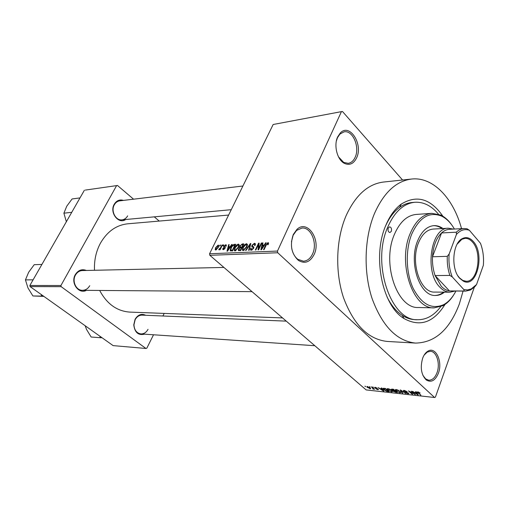 <?xml version="1.0" encoding="UTF-8"?>
<svg xmlns="http://www.w3.org/2000/svg" width="509" height="509" viewBox="0 0 509 509"><rect width="100%" height="100%" fill="white"/><g stroke="black" fill="none" stroke-linecap="round" stroke-linejoin="round"><path stroke-width="0.76" d="M422.655 358.221C423.946 354.811 425.715 352.451 427.967 351.14C435.755 346.215 442.925 361.74 438.383 373.262C435.246 380.643 431.206 382.876 426.256 379.969C421.229 374.809 420.033 367.555 422.655 358.221M422.909 375.387L425.689 378.938L428.718 380.198C432.281 380.268 435.042 377.767 437.015 372.696C440.431 363.852 436.633 351.363 430.429 351.305L427.286 352.069L424.118 355.129M293.299 234.496L296.976 229.343C307.474 219.163 321.319 239.917 314.155 254.443C310.102 262.199 304.834 264.171 298.357 260.366C291.396 253.679 289.71 245.058 293.299 234.496M291.74 248.481C292.732 253.329 294.775 256.95 297.867 259.329L303.428 261.2C307.385 260.92 310.445 258.457 312.615 253.819C317.686 243.334 311.037 226.969 301.952 228.051L296.575 230.418L293.152 235.222L291.441 241.794M337.683 136.864L340.317 132.964C349.658 122.796 363.375 144.238 356.624 157.841C353.64 163.828 349.556 165.667 344.37 163.357C337.232 159.902 333.51 145.351 337.683 136.864M338.504 156.855L343.702 162.409L348.251 163.332C351.216 162.848 353.52 160.831 355.148 157.275C360.124 147.133 352.724 129.865 344.071 131.85L339.923 134.077L337.467 137.716L336.379 140.968M144.543 334.171C138.333 335.622 134.739 332.511 133.765 324.844L135.082 319.308C137.907 314.696 141.445 313.353 145.708 315.281M286.274 321.134L142.081 315.128C139.154 315.135 136.851 316.655 135.165 319.69L133.95 324.793C134.319 330.131 136.641 333.179 140.923 333.923C143.952 333.974 146.318 332.441 148.03 329.31M86.473 290.34C78.723 294.616 70.261 282.858 75.313 274.612C78.182 270.171 81.873 268.784 86.384 270.457M223.915 267.435L82.42 270.546C79.474 270.705 77.152 272.213 75.466 275.07C71.763 281.21 76.127 290.582 82.509 290.315C85.588 290.219 87.993 288.686 89.718 285.721M125.704 219.513C118.508 224.704 109.187 212.463 114.239 204.243C116.561 200.533 119.653 199.254 123.502 200.4M242.908 186.008L119.8 200.845C117.484 201.182 115.664 202.487 114.347 204.764C110.599 210.904 115.67 220.811 121.995 219.856C124.419 219.564 126.302 218.227 127.657 215.861M445.012 304.42C433.662 322.585 420.014 327.3 404.063 318.57C382.221 305.775 372.136 256.409 385.784 225.423C389.773 215.861 394.946 208.747 401.296 204.084C416.801 194.597 430.665 198.644 442.881 216.236M438.44 214.162C431.454 205.744 423.577 201.78 414.803 202.27L412.093 202.499C407.741 202.868 403.554 204.503 399.54 207.405C393.82 211.617 389.099 217.954 385.383 226.41M461.548 228.656C453.392 198.249 432.949 176.553 411.539 179.047C396.212 181.039 383.875 192.491 374.522 213.405C364.342 237.684 363.292 271.634 372.022 298.338C382.227 326.123 396.727 341.043 415.509 343.085C435.01 342.71 449.632 329.66 459.36 303.937L463.063 291.116M411.539 179.047L383.334 182.063C367.943 184.061 355.556 195.214 346.171 215.536C335.953 239.115 334.884 272.035 343.6 297.943C353.8 324.907 368.331 339.408 387.19 341.437L415.509 343.085M228.617 215.059L127.778 223.801C116.357 225.054 107.265 231.474 100.502 243.06C96.074 251.281 94.07 260.353 94.496 270.279M99.669 290.448C106.922 303.994 117.006 311.209 129.916 312.106L282.54 317.921M369.954 387.152L369.426 386.694L370.062 386.878M372.747 388.113L371.354 386.904L371.837 386.955L374.522 389.29L372.912 389.041L372.664 388.723L373.262 388.679L372.855 387.839M373.262 387.508L372.734 387.05L373.371 387.234M374.802 387.903L374.49 387.521L375.108 387.266L377.156 388.151L375.457 387.597L375.216 387.89L378.505 389.468L377.907 389.697L376.017 388.908L377.901 389.258L374.802 387.903L375.044 387.26M381.896 388.882L381.216 387.96L381.737 388.011L383.926 391.09L383.411 391.033L378.155 387.629L380.198 388.698L381.896 388.882L382.055 388.462M387.928 388.641L389.939 389.309L392.547 391.472L391.701 391.981L387.896 390.104L387.063 388.984L387.928 388.641M396.199 389.525L398.242 390.199L400.844 392.369L399.979 392.891L396.136 390.995L395.315 389.875L396.199 389.525M417.857 391.841L420.154 393.012L417.946 392.382L420.905 395.162L417.883 392.833L417.265 392.121L417.857 391.841M277.742 252.75L434.591 397.51L366.136 389.919L209.842 255.314L209.581 253.756L273.168 124.495L341.431 111.636L277.475 251.058L277.742 252.75L209.842 255.314M416.26 392.592L415.618 391.644L416.171 391.701L418.239 394.863L417.685 394.806L412.335 391.294L414.441 392.394L416.26 392.592L416.438 392.108M414.154 393.832L411.208 391.173L415.408 394.551L409.7 391.593L412.646 394.252L412.125 394.195L408.447 390.874L414.154 393.832L414.269 393.521M403.701 391.173L403.37 390.753L404.235 390.384L407.2 391.688L404.623 390.766L404.21 391.224L408.899 393.444L408.103 393.788L405.457 392.636L408.224 393.202L403.701 391.173L404 390.365M402.237 393.107L400.157 389.989L400.659 390.04L405.864 393.502L400.876 390.403L402.772 393.164L402.237 393.107L402.409 392.636M391.561 389.913L391.154 389.417L392.006 389.111L393.572 389.283L397.255 392.554L393.381 391.415L393.152 390.791L391.561 389.913L391.866 389.099M383.881 389.684L383.003 388.641L385.338 388.399L389.029 391.65L386.789 391.351L383.881 389.684L384.002 389.379M367.447 387.527L366.773 386.757L367.358 386.439L370.73 388.526L370.145 388.851L367.562 387.228M365.449 386.668L364.915 386.21L365.551 386.401M402.555 180.008L342.474 111.49L341.431 111.636M219.64 246L220.098 245.071L220.569 245.045L220.111 245.981L219.64 246M220.779 247.444L221.981 244.975L222.458 244.95L220.13 249.728L219.653 249.747L220.028 248.984L219.048 249.855L218.724 249.62L220.779 247.444L221.103 247.73M222.878 245.841L223.336 244.905L223.814 244.88L223.356 245.822L222.878 245.841M223.845 246.305L225.754 244.702L226.346 245.001L226.168 246.184L225.652 246.292L225.385 245.389L224.38 246.159L224.291 246.591L225.264 247.317L225.099 248.246L223.356 249.664L222.757 249.353L222.923 248.347L223.438 248.239L223.674 248.984L224.577 248.367L223.636 247.323L223.845 246.305L225.296 247.584M230.291 246.49L231.665 244.492L232.174 244.466L227.491 251.179L226.982 251.198L228.656 244.638L229.158 244.613L228.624 246.572L230.583 246.744M238.358 244.072L239.268 245.045L238.657 247.323L235.056 250.943L234.223 250.428L234.821 247.584L236.462 245.16L238.358 244.072L239.255 244.874M246.528 243.658L247.469 244.644L246.859 246.948L243.219 250.6L242.354 250.053L242.952 247.209L244.6 244.759L246.528 243.658L247.457 244.498M268.008 242.583L268.612 243.028L268.148 244.683L267.575 244.797L267.607 243.391L266.799 243.945L264.069 249.639L263.541 249.658L265.736 244.95L268.008 242.583L268.618 243.143M209.581 253.756L277.475 251.058M264.273 244.867L265.692 242.787L266.245 242.755L261.416 249.747L260.869 249.773L262.428 242.952L262.975 242.92L262.466 244.956L264.591 245.153M258.731 248.513L261.308 243.003L261.83 242.978L258.604 249.868L258.044 249.894L258.445 244.473L255.862 249.983L255.34 250.008L258.566 243.143L259.126 243.117L258.731 248.513L259.087 248.837M251.955 245.313L254.481 243.257L255.403 243.786L255.092 245.478L254.538 245.593L254.735 244.466L254.061 244.059L252.47 245.274L252.349 245.993L253.826 247.062L253.609 248.322L251.268 250.263L250.428 249.792L250.689 248.284L251.242 248.176L251.064 249.168L251.624 249.461L253.107 248.322L253.266 247.597L251.726 246.566L251.955 245.313L252.337 245.656M245.542 250.415L250.352 243.556L250.848 243.531L249.13 250.269L248.602 250.288L250.256 244.333L246.07 250.396L245.542 250.415M239.841 246L242.297 243.957L243.836 243.881L240.623 250.625L238.307 250.339L238.524 249.054L239.733 247.616L239.841 246L240.203 246.324M230.832 247.807C231.614 245.93 232.772 244.778 234.293 244.358L235.724 244.288L232.511 250.962L230.17 250.619L230.832 247.807L231.169 248.106M215.631 247.648L218.157 245.083L218.73 245.414L218.266 247.476L215.752 250.002L215.186 249.671L215.631 247.648L215.956 247.934M434.591 397.51L435.43 397.077L474.312 287.261M387.094 297.046C391.217 305.311 396.231 311.406 402.155 315.345C406.303 318.042 410.559 319.474 414.924 319.633L417.647 319.728C426.434 319.798 434.107 315.459 440.679 306.711M85.283 190.092L117.496 185.486L85.283 190.092M159.228 221.071L154.278 216.853M133.562 199.191L117.496 185.486M30.069 286.586L113.113 345.611L145.949 348.48L61.156 286.662L30.069 286.586L29.859 285.485L84.379 190.251M29.859 285.485L60.934 285.504L116.58 185.651M145.949 348.48L146.821 348.194L153.527 334.776M162.912 316L164.197 313.417M60.934 285.504L61.156 286.662M266.016 243.086L265.692 242.787M262.867 243.353L262.428 242.952M263.28 245.707L262.466 244.956M262.294 247.718L263.719 245.688L262.262 245.752L261.441 249.041L262.294 247.718L262.612 248.017M261.664 243.334L261.308 243.003M258.986 244.969L258.445 244.473M259.087 243.614L258.566 243.143M255.454 244.148L254.481 243.257M251.083 248.64L250.689 248.284M252.19 249.97L251.624 249.461M253.45 248.634L253.107 248.322M253.73 248.042L253.272 247.635M250.752 243.913L250.352 243.556M243.296 247.52L242.952 247.209M244.937 245.064L244.6 244.759M243.595 249.811L246.362 246.96L246.801 244.867L246.152 244.447L243.442 247.202L242.952 249.378L244.148 250.307M246.706 247.266L246.362 246.96M238.906 249.391L238.524 249.054M240.089 247.934L239.733 247.616M240.502 249.855L241.463 247.838L239.974 247.966L239.071 248.92L238.918 249.696L240.84 250.161M241.807 248.144L241.463 247.838M241.839 247.05L242.965 244.689L241.355 244.854L240.343 245.974L240.178 246.846L242.182 247.355M243.308 244.994L242.965 244.689M241.87 248.004L240.859 247.094M235.164 247.883L234.821 247.584M236.793 245.453L236.462 245.16M235.432 250.161L238.167 247.336L238.606 245.243L237.989 244.848L235.304 247.578L234.808 249.754L235.979 250.644M238.505 247.635L238.167 247.336M235.266 245.23L234.293 244.358M232.397 250.205L234.859 245.09L232.289 246.159L231.315 247.794L230.781 249.957L232.734 250.498M235.196 245.389L234.859 245.09M232.358 250.969L231.531 250.237M231.869 250.994L230.901 250.135M229.056 244.994L228.656 244.638M229.432 247.285L228.624 246.572M228.369 249.225L229.756 247.272L228.407 247.336L227.536 250.498L228.369 249.225L228.668 249.493M226.384 245.262L225.754 244.702M225.296 247.476L224.482 246.75M223.324 248.704L222.923 248.347M224.145 249.391L223.674 248.984M223.661 245.192L223.336 244.905M222.306 245.255L221.981 244.975M220.352 249.27L220.028 248.984M219.703 249.378L219.194 248.933M220.594 248.761L220.212 248.424M220.416 245.351L220.098 245.071M218.781 245.631L218.157 245.083M216.096 249.321L217.795 247.501L218.164 245.968L217.814 245.758L216.121 247.584L215.746 249.111L216.535 249.709M420.491 394.78L420.377 395.099M417.87 394.297L417.685 394.806M417.087 393.883L416.515 392.967L415.045 392.808L417.539 394.488L417.272 393.381M416.686 392.49L416.515 392.967M417.704 394.042L417.539 394.488M415.166 392.477L415.045 392.808M414.969 394.157L414.848 394.494M408.422 392.923L408.103 393.788M396.256 390.67L396.136 390.995M399.546 392.509L400.201 392.14L399.495 391.319L396.638 389.913L396.002 390.301L397.701 391.828L399.546 392.509M395.811 392.064L395.69 392.382M393.673 390.638L393.381 391.415M396.32 392.121L395.226 391.141L393.622 391.173L395.442 392.025L396.435 391.822M393.915 390.664L393.781 391.014M394.793 390.759L393.495 389.614L391.815 389.665L393.801 390.651L394.901 390.467M392.089 389.124L391.955 389.48M392.554 389.175L392.426 389.493M388.011 389.786L387.896 390.104M391.268 391.606L391.911 391.243L391.192 390.422L388.361 389.022L387.743 389.398L389.449 390.925L391.268 391.606M388.1 391.217L385.275 388.73L383.633 388.882L386.446 390.982L388.208 390.931M384.505 388.31L384.384 388.634M383.576 390.594L383.411 391.033M382.774 390.136L382.164 389.245L380.796 389.092L383.245 390.721L382.94 389.703M382.316 388.831L382.164 389.245M383.392 390.339L383.245 390.721M380.917 388.774L380.796 389.092M378.149 389.073L377.907 389.697M373.332 388.252L373.205 388.583M370.425 388.113L370.145 388.851M369.769 388.52L370.1 388.297L369.61 387.737L367.403 386.986L369.769 388.52M388.246 228.051C387.693 230.539 388.246 232.04 389.919 232.549L391.306 231.315C391.854 228.821 391.294 227.326 389.62 226.823L388.246 228.051M442.957 228.522C440.056 226.441 437.021 225.481 433.865 225.64C427.006 226.295 421.592 231.372 417.622 240.872C408.301 262.631 419.836 296.632 435.558 295.468C438.72 295.474 441.697 294.367 444.497 292.147M435.087 295.455C438.084 295.354 440.909 294.247 443.562 292.141M454.397 229.044C450.821 222.827 446.533 218.514 441.538 216.09C429.291 211.318 419.321 217.4 411.635 234.35C405.279 250.313 405.953 273.059 413.225 288.488C421.745 304.433 431.899 309.816 443.683 304.637C448.55 301.971 452.622 297.453 455.899 291.072M453.85 294.673C450.764 299.737 447.125 303.409 442.938 305.68L434.113 307.862C412.939 309.281 397.325 263.14 410.089 233.739C415.446 221.084 422.686 214.283 431.823 213.328L440.743 215.078C445.038 217.146 448.849 220.632 452.177 225.551M431.823 213.328L416.158 214.442C406.99 215.39 399.718 222.096 394.341 234.56C381.54 263.497 397.166 308.887 418.411 307.506L434.113 307.862M414.803 202.27C403.446 203.549 394.386 211.922 387.629 227.396C371.309 263.827 390.995 321.262 417.647 319.728M454.906 291.065L449.943 292.185L434.711 292.077C420.491 293.159 410.069 262.498 418.462 242.85C422.05 234.242 426.962 229.648 433.191 229.063L448.391 228.223L453.404 229.095M442.022 228.573C439.267 226.6 436.398 225.633 433.401 225.672M99.929 336.239L100.152 337.709L91.149 337.015L86.511 329.412L85.175 325.754M100.152 337.709L102.055 337.753M473.268 241.457C485.211 254.004 476.831 288.578 463.355 281.146L459.85 278.442C450.7 269.376 452.38 243.06 462.325 238.6C466.199 236.691 469.845 237.639 473.268 241.457M457.909 275.84L459.468 277.857L462.859 280.472L466.206 281.261C477.957 282.062 482.526 252.636 472.467 242.049C470.24 239.51 467.809 238.276 465.162 238.346L461.86 239.294L457.139 244.161M449.943 292.185C446.374 292.128 443.034 290.474 439.916 287.222C424.137 272.277 430.837 227.434 448.391 228.223M456.439 234.426L456.293 232.193C458.743 229.903 461.364 228.681 464.144 228.516L449.441 229.311C446.647 229.476 444.02 230.685 441.558 232.944C436.238 238.193 433.216 246.133 432.497 256.759C432.211 263.452 433.076 269.719 435.093 275.566L441.252 286.249C443.797 288.927 446.533 290.493 449.453 290.932L465.659 291.129L464.183 291.014L463.833 289.551L467.593 289.939L471.264 288.908L476.558 284.525L483.34 265.342C483.989 257.42 483.028 250.059 480.445 243.251L469.381 230.278C464.742 228.662 460.429 230.049 456.439 234.426L449.161 253.972C448.448 262.281 449.485 269.935 452.272 276.934L463.833 289.551M452.272 276.934L449.88 275.426L435.093 275.566L449.453 290.932L464.183 291.014M456.293 232.193L441.558 232.944L432.497 256.759L447.284 256.345L449.161 253.972M464.144 228.516L467.058 228.77L469.381 230.278M476.558 284.525L474.751 286.822L470.45 290.015L465.659 291.129M449.88 275.426C447.863 269.496 446.997 263.134 447.284 256.345M41.216 294.514L41.528 296.111L43.564 296.181M41.916 264.432L34.218 264.686L28.638 272.29L25.45 279.893L33.098 279.829M41.528 296.111L32.894 295.958L27.97 287.941L25.45 279.893M43.863 296.391L32.894 295.958M79.996 197.912L72.093 198.955L66.762 206.196L63.892 213.188L71.756 212.31M66.355 221.739L63.892 213.188M266.099 245.287L265.736 244.95M253.851 247.151L253.138 246.502M250.294 245.707L249.951 245.395M243.353 244.905L242.297 243.957M240.464 250.632L239.631 249.894M225.29 247.406L224.634 246.833M418.01 392.484L417.883 392.833M394.399 390.721L394.278 391.039M387.756 391.179L387.635 391.497M427.286 352.069L427.967 351.14M296.575 230.418L296.976 229.343M339.923 134.077L340.317 132.964M399.54 207.405L401.296 204.084M402.155 315.345L404.063 318.57M426.249 379.962L425.689 378.938M267.899 243.582L268.415 244.053M254.735 244.466L255.295 244.975M252.712 246.324L253.87 247.374M250.428 249.792L250.918 250.237M251.363 249.442L252.044 250.053M253.266 247.597L253.737 248.023M251.726 246.566L252.279 247.062M242.354 250.053L242.952 250.581M243.417 249.798L244.046 250.358M246.801 244.867L247.399 245.408M238.307 250.339L238.664 250.657M239.561 247.393L240.159 247.921M239.109 249.862L239.993 250.651M240.42 247.069L241.291 247.845M234.223 250.428L234.789 250.924M235.253 250.148L235.877 250.702M238.606 245.243L239.205 245.777M230.17 250.619L230.59 250.988M225.761 245.58L226.238 246M222.757 249.353L223.088 249.645M223.515 248.965L224.062 249.448M215.186 249.671L215.549 249.989M215.981 249.315L216.478 249.747M218.164 245.968L218.685 246.426M417.991 392.261L418.131 391.885M404.082 390.797L404.235 390.384M408.224 393.202L408.352 392.865M403.37 390.753L403.491 390.428M395.353 390.059L395.544 389.557M400.201 392.14L400.354 391.714M396.136 389.945L396.288 389.538M393.082 391.039L393.26 390.568M393.673 391.046L393.813 390.657M391.873 389.506L392.019 389.118M387.101 389.156L387.285 388.672M391.911 391.243L392.064 390.823M387.871 389.054L388.023 388.653M383.003 388.641L383.143 388.265M383.722 388.641L383.875 388.246M375.127 387.616L375.254 387.285M373.262 388.679L373.402 388.316M370.1 388.297L370.247 387.934M343.702 162.409L344.37 163.357M297.867 259.329L298.357 260.366M441.538 216.09L440.743 215.078M443.683 304.637L442.938 305.68M314.81 345.713L140.923 333.923M82.509 290.315L252.031 291.651M231.258 209.689L121.995 219.856M462.859 280.472L463.355 281.146M461.86 239.294L462.325 238.6M471.264 288.908L470.45 290.015"/></g></svg>
